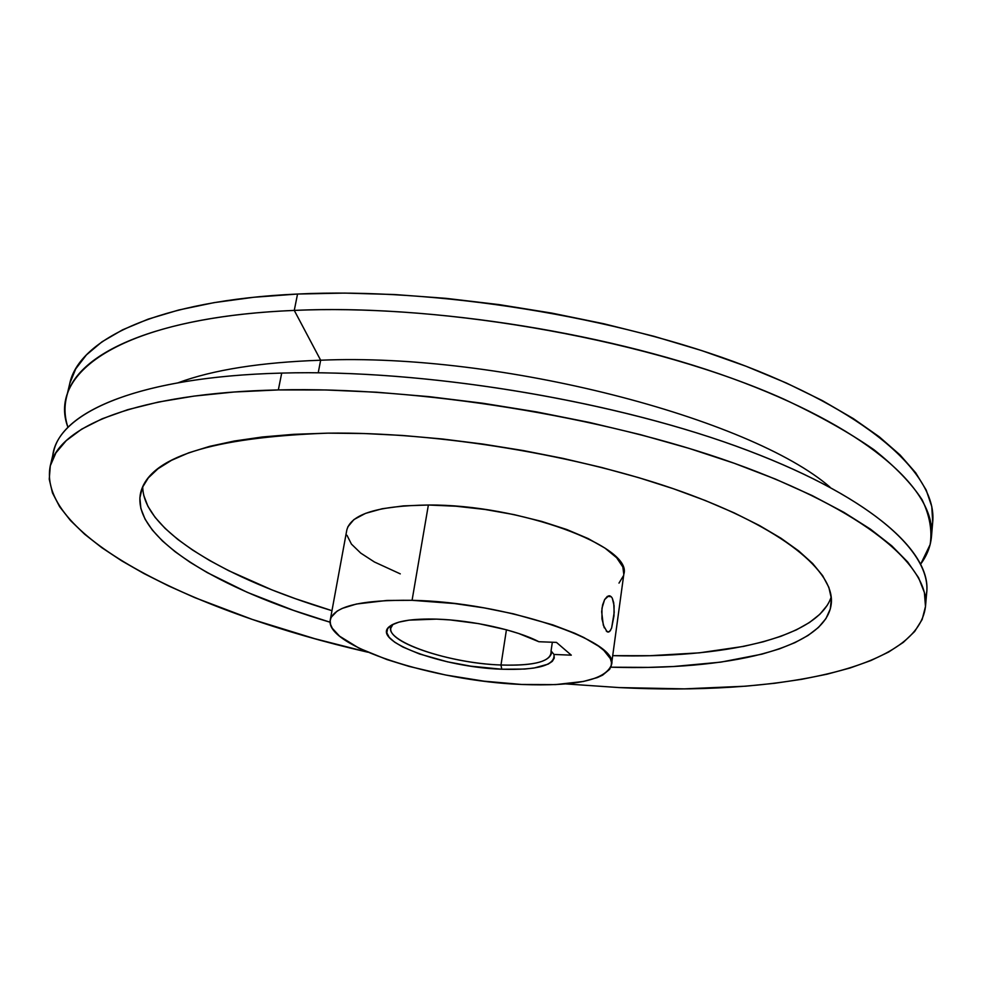 <?xml version="1.0" encoding="UTF-8"?>
<svg xmlns="http://www.w3.org/2000/svg" width="982" height="982" viewBox="0 0 982 982"><rect width="100%" height="100%" fill="white"/><g stroke="black" fill="none" stroke-linecap="round" stroke-linejoin="round"><path stroke-width="1.47" d="M393.058 624.282C376.155 638.275 445.263 663.304 500.992 664.998L501.741 669.221C442.821 667.392 369.932 640.718 389.658 626.381C396.912 620.943 412.538 618.525 436.548 619.126L409.015 620.145L398.876 622.146L391.671 625.018L387.62 628.615L386.822 632.789L389.203 637.367L394.617 642.154L402.792 646.991L419.449 653.951L447.571 661.856L470.93 666.189L501.741 669.221L500.992 664.998C535.264 665.98 551.958 661.291 551.062 650.919L553.983 654.454C555.247 665.379 537.841 670.301 501.741 669.221L524.498 669.061L534.036 668.03L548.14 664.139L552.277 661.365L554.253 658.112L553.983 654.454L571.303 655.166L556.475 642.4L538.86 641.725L518.729 633.5L506.331 629.769L478.713 623.644L450.112 619.924L436.548 619.126C471.79 620.121 517.207 630.235 538.86 641.725L556.475 642.4L571.303 655.166L553.983 654.454L551.062 650.919L551.356 653.705C548.226 662.236 531.446 665.992 500.992 664.998C450.628 663.341 386.982 642.609 390.861 628.001L393.058 624.282M607.06 631.733L603.316 625.239L601.659 611.761L602.592 604.986L604.617 599.597L607.293 596.43L610.031 595.951L611.246 596.737L607.49 596.307L611.246 596.737L612.289 598.185L613.713 602.776L614.192 612.486L611.614 628.05L609.785 631.34L607.797 632.052M330.161 622.244C219.281 589.396 131.343 538.038 140.536 493.197C148.773 457.403 211.204 437.395 327.804 433.148L293.716 434.326L262.452 436.965L234.354 441.016L209.718 446.344L188.704 452.837L171.445 460.349L157.992 468.758L148.294 477.903L142.292 487.649L139.874 497.874L140.856 508.418L145.078 519.183L152.333 530.047L162.386 540.91L175.054 551.675L190.091 562.281L207.276 572.629L247.268 592.33L293.409 610.338L330.161 622.244M142.721 486.691C142.991 530.894 227.075 579.147 331.965 610.681L295.619 598.762L271.94 589.887L228.818 570.751L209.755 560.587L192.644 550.08L177.668 539.327L165.086 528.377L155.082 517.33L147.901 506.282L143.74 495.321M611.455 664.851L623.816 574.249C633.353 546.63 519.895 504.294 428.373 505.018L412.072 600.321C504.711 601.905 620.563 641.283 611.455 664.851C605.489 680.047 575.526 686.59 521.589 684.466L484.077 681.177L445.681 675.015L409.064 666.397L386.933 659.56L359.031 648.181L339.563 636.176L332.297 628.284L330.566 624.466L330.161 620.808L331.118 617.334L337.157 611.074L342.252 608.386L356.454 604.016L386.847 600.456L412.072 600.321L454.654 603.562L484.298 607.919L513.316 613.799L552.756 624.859L574.605 633.194L583.836 637.502L598.517 646.168L603.844 650.415L610.325 658.566L611.467 662.384L611.221 665.968L609.638 669.319L602.617 675.15L597.289 677.592L583.369 681.471L555.554 684.601L521.589 684.466C434.744 681.189 324.17 645.861 330.283 619.814C334.199 606.213 361.462 599.707 412.072 600.321L428.373 505.018C378.34 505.718 351.163 514.003 346.842 529.887L330.296 619.777M610.755 630.002L608.742 632.015L606.25 631.033M604.274 627.829L601.954 618.869L601.966 608.263L604.617 599.597L608.693 595.841L611.246 596.737L612.289 598.185L614.094 605.747L613.959 616.009L611.614 628.05M52.525 459.232C52.991 415.447 132.312 376.892 281.711 373.086L278.336 389.928C417.473 386.466 603.574 416.405 734.217 463.258C865.24 510.21 929.635 566.086 925.498 606.459C917.826 670.461 772.994 695.44 619.053 687.572L565.779 683.914L619.053 687.572L684.393 688.861L745.878 686.185L774.651 683.288L801.803 679.298L827.065 674.192L850.154 667.969L870.776 660.579L888.624 652.048L903.354 642.351L914.647 631.512L922.135 619.556L925.486 606.545L924.393 592.551L918.563 577.674L907.736 562.035L891.73 545.796L870.457 529.151L843.894 512.334L812.175 495.566L775.534 479.13L734.34 463.308L689.131 448.406L640.559 434.682L589.372 422.432L536.442 411.875L482.702 403.221L429.109 396.642L376.597 392.211L326.061 389.977L278.336 389.928L281.711 373.086C424.875 368.864 617.248 400.902 747.854 450.48C878.927 500.157 937.184 558.304 925.474 599.057L926.763 591.692C930.973 550.436 866.824 493.627 736.267 446.221C606.078 398.901 420.566 369.048 281.711 373.086C141.15 376.671 61.596 411.151 53.605 451.83L50.192 466.241C57.975 426.446 137.48 392.935 278.336 389.928L234.109 392.014L193.994 396.102L158.433 402.043L127.746 409.678L102.14 418.786L81.653 429.159L66.285 440.599L55.9 452.886L50.303 465.812L49.247 479.204L52.463 492.89L59.644 506.712L70.483 520.521L84.636 534.22L101.809 547.686L121.694 560.832L144.01 573.586L168.474 585.873L194.829 597.645L252.3 619.433L314.682 638.668L367.722 652.183C197.075 613.149 36.837 537.019 50.192 466.266M320.66 360.222L318.217 372.792L320.66 360.222C500.01 352.428 750.629 418.136 829.999 487.146C750.629 418.136 500.01 352.428 320.66 360.222L294.269 310.41L320.66 360.222C260.672 362.321 213.18 369.821 178.184 382.747C213.18 369.821 260.672 362.321 320.66 360.222M920.748 563.975L930.114 544.629C932.384 530.661 929.733 515.734 922.172 499.875C911.578 483.574 895.498 466.855 873.943 449.707C849.197 432.51 819.209 415.668 783.98 399.183C655.681 341.466 447.657 303.315 294.269 310.41C432.055 304.236 615.383 333.757 743.89 382.771C872.765 431.896 935.944 492.08 931.476 536.577C930.555 546.409 926.983 555.542 920.748 563.975M931.574 529.347L932.704 522.142C937.245 476.798 874.311 415.754 745.878 366.188C617.813 316.732 435.051 287.309 297.546 294.035L294.269 310.41L297.546 294.035L253.81 297.264L214.051 302.64L178.736 310.005L148.172 319.138L122.566 329.829L101.981 341.822L86.416 354.907L75.749 368.839L69.796 383.397M506.43 629.793L500.992 664.998L506.43 629.793M931.476 536.577L932.704 522.142L931.783 506.577L926.186 490.043L915.69 472.784L900.089 454.973L879.307 436.83L853.333 418.602L822.278 400.558L786.373 383.005L746.013 366.237L701.676 350.574L654.012 336.31L603.77 323.741L551.786 313.098L498.954 304.592L446.221 298.368L394.506 294.526L344.682 293.09L297.546 294.035C158.384 300.283 78.646 339.232 69.673 383.901L66.334 398.005C75.111 354.158 154.812 316.118 294.269 310.41C122.64 317.456 46.927 372.338 67.967 427.379C64.689 417.424 64.137 407.64 66.334 398.005M610.816 667.195L648.402 667.392L673.75 666.496L720.862 662.126L761.86 654.172L779.536 648.844L795.027 642.596L808.076 635.452L818.472 627.437L825.96 618.562L830.33 608.877L831.349 598.443L828.845 587.334L822.634 575.648L812.63 563.472L798.747 550.951L780.972 538.222L759.368 525.468L734.094 512.837L705.346 500.538L673.443 488.754L638.779 477.682L601.819 467.518L563.079 458.41L523.173 450.542L482.702 444.036L442.317 438.979L402.645 435.468L364.285 433.528L327.804 433.148C437.641 431.712 580.571 455.39 681.815 491.687C783.292 528.071 834.933 571.733 831.263 603.832C825.985 649.298 726.398 670.632 610.816 667.195M552.338 642.24L551.062 650.919L552.338 642.24M827.323 605.231L819.823 614.302L809.426 622.527L796.377 629.867L780.911 636.299L763.247 641.798L743.632 646.389L699.417 652.834L649.924 655.706L612.707 655.657C722.2 658.456 817.147 638.877 831.214 596.97M347.738 526.978L353.925 519.564L365.513 513.377L382.194 508.737L403.43 505.89L428.373 505.018L455.979 506.221L484.961 509.462L513.991 514.605L541.683 521.405L566.774 529.519L588.157 538.566L604.973 548.103L616.635 557.715L622.846 566.982L623.803 574.347M623.57 575.55L618.991 583.112M400.275 573.869L374.412 561.986L360.75 553.112L351.433 544.102L346.977 535.276M392.174 624.736L389.658 626.381M926.763 591.692L925.498 606.459M609.135 595.792L609.785 595.878"/></g></svg>
